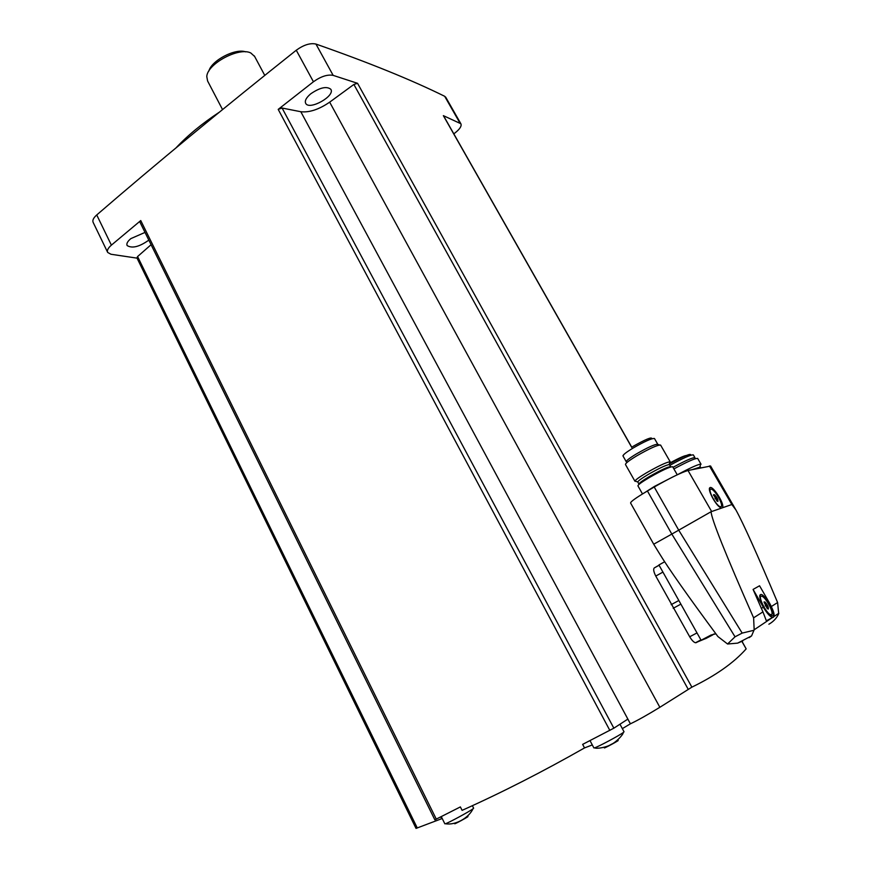 <?xml version="1.0" encoding="UTF-8"?>
<svg xmlns="http://www.w3.org/2000/svg" width="872" height="872" viewBox="0 0 872 872"><rect width="100%" height="100%" fill="white"/><g stroke="black" fill="none" stroke-linecap="round" stroke-linejoin="round"><path stroke-width="1.31" d="M107.572 252.204L93.184 222.458C92.225 220.431 93.402 217.924 96.738 214.948C156.066 163.751 222.578 108.837 296.262 50.227C303.696 44.864 310.258 42.804 315.947 44.058C368.605 62.501 411.519 79.908 444.676 96.291L445.81 97.359M631.786 447.489L443.358 115.649L460.863 123.737C461.844 125.906 460.013 128.882 455.369 132.642L453.811 133.841M137.057 258.145L110.962 254.253L107.692 252.455C106.787 250.526 108.008 248.084 111.387 245.141L140.752 220.562L139.956 222.153L434.856 819.833L460.372 806.916L462.095 810.361C501.825 792.561 542.635 771.753 584.523 747.925L582.649 744.372L613.855 728.185L282.092 108.041L300.807 111.725C309.331 112.684 318.956 109.491 329.671 102.155L353.879 84.453L357.553 83.309L333.159 75.374C327.523 74.294 320.951 76.42 313.44 81.761L278.201 109.382L282.092 108.041M417.296 828.008L137.58 256.553L136.926 257.894L416.031 828.4L441.679 818.71L440.785 816.901M137.58 256.553L151.085 244.716M741.799 640.975L746.159 648.888C733.843 662.796 715.749 675.549 691.878 687.158L659.853 707.29C647.427 714.909 637.606 720.414 630.412 723.814L627.818 719.128L613.855 728.185M706.276 638.304L695.507 642.751C693.796 642.337 691.856 640.342 689.698 636.778L655.777 576.065C653.64 571.781 653.15 569.067 654.294 567.923L659.047 565.176M664.638 561.764L658.927 564.958L701.11 640.255L711.04 635.034L715.868 633.802M742.781 640.953L737.636 643.133L751.577 635.906L754.171 629.769L753.604 617.823L762.935 611.882L766.357 620.788L767.676 620.112M751.577 635.906L749.179 637.639M753.604 617.823C725.591 554.33 711.41 518.96 711.083 511.722L731.837 504.528L735.892 509.913C743.249 523.222 757.158 554.102 777.606 602.53L778.696 613.703C776.734 618.106 773.453 621.616 768.875 624.221M762.935 611.882L753.081 589.418L759.556 585.777L769.671 603.304C774.38 612.198 775.35 616.951 772.57 617.561L766.357 620.788M711.083 511.722L671.822 534.089L647.427 490.99C635.961 497.792 630.358 501.814 630.609 503.057L653.717 544.204L671.822 534.089L735.042 636.811L742.17 633.094L754.008 630.26M735.042 636.811L727.575 644.005L717.896 636.538C687.866 595.968 668.29 568.152 659.156 553.088L653.717 544.215M732.502 504.834L733.352 505.226M737.636 643.133L727.575 644.005M722.594 507.493C724.752 503.94 712.653 485.05 709.928 487.699C707.083 488.974 715.334 504.801 720.305 507.548L721.144 507.951M647.427 490.99L654.218 487.023C670.023 477.998 681.283 472.493 688.008 470.488L710.604 466.051M753.081 589.418L763.349 607.25C766.946 613.256 770.02 616.689 772.57 617.561M772.668 615.894L770.63 615.469C765.518 612.504 757.408 596.001 760.384 594.715C763.545 591.805 776.44 614.008 772.668 615.894M720.904 506.708L720.403 506.719C716.228 506.349 706.625 487.939 711.225 489.181C715.018 489.443 724.261 506.142 720.904 506.708M717.863 501.444L716.915 501.008L713.59 494.653L714.604 494.751C717.176 497.552 718.256 499.787 717.863 501.444M717.95 500.746L716.773 497.672L714.582 494.915L713.558 495.198M771.502 614.52L770.772 614.629C766.433 614.15 756.951 594.868 761.703 596.252C765.474 596.557 774.423 613.201 771.502 614.52M768.352 609.059L767.273 608.612L764.003 601.985L764.908 601.974C767.458 604.688 768.603 607.043 768.352 609.059M767.393 608.711L768.374 608.198L767.088 604.885L764.003 601.985M713.601 495.47L714.582 494.915M715.029 498.675L716.773 497.672M765.224 605.866L767.088 604.885M642.49 493.944L637.944 485.889C637.748 484.974 641.498 482.227 649.193 477.627C661.913 470.39 669.729 466.76 672.628 466.727L672.683 466.814M638.904 484.102L637.759 481.922C638.337 480.755 641.77 478.303 648.049 474.553C658.633 468.504 665.674 465.168 669.162 464.558L669.489 464.732M665.827 468.046L660.507 471.447M648.288 478.161L642.566 480.821M635.939 481.388L634.936 481.093C635.557 479.796 639.372 477.06 646.381 472.875C658.175 466.117 666.023 462.4 669.914 461.746L669.576 463.021M634.936 481.246L625.497 464.547C625.224 463.479 628.963 460.58 636.713 455.86C649.575 448.481 657.532 444.873 660.584 445.058L660.649 445.156M626.281 461.779C626.031 460.808 629.388 458.192 636.353 453.952C647.874 447.336 655.014 444.11 657.771 444.284L654.512 438.594M692.499 469.539L700.347 467.011M677.762 474.553C689.817 468.057 697.447 464.591 700.652 464.133L700.292 465.506M673.893 468.918C687.463 461.604 695.387 458.105 697.676 458.432L697.742 458.541M672.988 467.338C685.501 460.59 692.826 457.375 694.951 457.68L693.393 454.988M669.533 463.174C679.898 457.549 685.741 455.01 687.06 455.566M705.274 638.064L714.092 633.977M663.025 572.272L696.902 632.745M630.358 723.836L622.346 728.632M592.295 744.939L584.523 747.925M471.305 806.186L473.365 805.238M624.025 731.761L623.284 732.513C619.578 735.369 598.301 746.759 594.639 747.838L593.887 747.936L590.006 740.601M616.177 741.211C625.889 736.938 597.636 752.165 605.855 746.77M473.616 808.159L472.984 808.813C469.648 811.429 448.84 822.71 445.483 823.724L444.84 823.811L441.297 816.65M466.182 817.217C474.913 813.303 448.579 827.681 456.067 822.743M148.818 240.127C139.367 246.841 132.141 248.651 127.127 245.555C126.276 243.713 127.519 241.402 130.855 238.612L145.014 232.41M310.737 93.816C319.915 87.549 326.586 86.023 330.771 89.238C335.666 95.789 309.473 110.624 305.723 103.441C304.502 100.901 306.181 97.697 310.737 93.816M219.352 112.172C202.042 123.573 187.589 135.487 176.002 147.891M245.708 51.862C235.364 48.036 211.591 60.419 208.866 71.046M254.668 56.506L250.82 52.996C239.124 46.717 207.155 63.863 206.784 76.605L207.612 81.009L222.534 109.567M436.316 819.179L140.752 220.562M609.844 730.42L278.201 109.382M296.262 50.227L313.44 81.761M96.738 214.948L111.387 245.141M630.412 723.814L300.807 111.725M659.853 707.29L329.671 102.155M688.226 689.338L353.879 84.453M691.878 687.158L357.553 83.309M746.159 648.888L741.691 641.029M444.676 96.291L459.882 122.941M315.947 44.058L333.159 75.374M771.371 606.509L777.606 602.53M654.218 487.023L678.732 530.187L742.17 633.094M731.837 504.528L709.416 465.942M711.399 511.079L688.008 470.488M763.349 607.25L761.256 608.362M645.106 492.364L654.251 486.522L673.14 476.788M639.154 484.265L638.947 484.189C638.773 483.35 642.195 480.821 649.226 476.624C660.834 470.03 667.963 466.716 670.612 466.684L670.633 466.978M626.227 461.68L623.011 455.991C622.739 454.988 626.074 452.35 633.018 448.099C644.528 441.472 651.667 438.267 654.447 438.496L652.212 438.681M632.723 446.562C645.836 439.161 652.191 436.578 651.798 438.812M669.849 465.343C683.092 458.105 690.918 454.617 693.327 454.89L691.18 455.119M669.325 463.948C684.673 455.675 691.779 452.786 690.646 455.282M654.294 567.923L659.09 565.252M655.777 576.065L662.927 572.097M671.178 604.656L678.416 600.732M673.206 608.285L680.454 604.361M689.698 636.778L697.001 632.919M696.096 642.686L701.023 640.092M705.655 638.631L712.653 634.947M631.884 447.423L443.576 115.823M754.171 629.769L771.84 617.943M774.118 616.406L778.805 613.278M710.538 465.942L735.892 509.913M709.459 489.748L709.928 487.699M720.403 506.719L719.705 507.123M713.623 495.231L713.59 494.653M759.839 596.862L760.384 594.715M770.772 614.629L770.009 615.022M677.261 474.793L672.628 466.727M669.445 464.645L670.797 466.934M669.162 464.558L669.914 461.746M637.759 481.922L634.936 481.093M670.219 461.844L660.584 445.058M657.837 444.491L659.515 444.96M624.199 454.181L622.946 455.827M700.794 467.774L700.292 466.912M699.933 466.825L700.652 464.133M701.034 464.231L697.676 458.432M695.507 642.751L700.914 639.906M619.97 724.218L624.047 731.804M623.284 732.513C623.218 734.954 615.218 742.999 611.098 744.383C607.522 747.086 596.753 749.146 594.639 747.838M472.58 806.099L473.638 808.202M472.984 808.813C468.722 818.132 455.053 825.577 445.483 823.724M445.679 97.13L460.863 123.737M254.362 55.939L264.761 75.384"/></g></svg>
